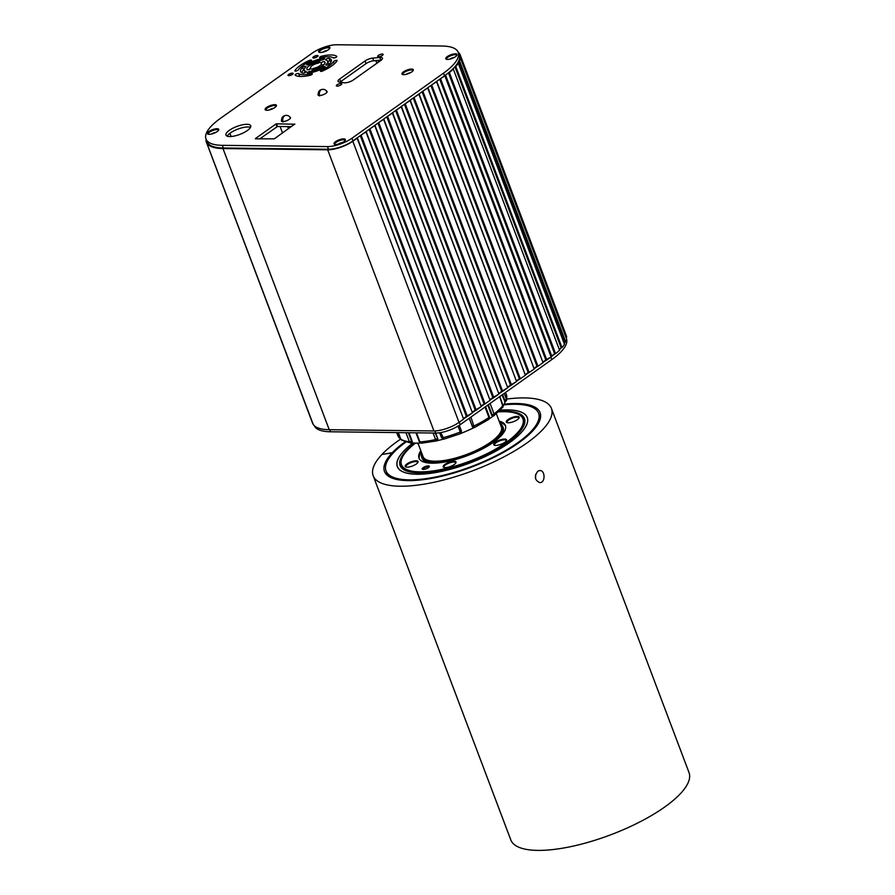 <?xml version="1.0" encoding="UTF-8"?>
<svg xmlns="http://www.w3.org/2000/svg" width="895" height="895" viewBox="0 0 895 895"><rect width="100%" height="100%" fill="white"/><g stroke="black" fill="none" stroke-linecap="round" stroke-linejoin="round"><path stroke-width="1.34" d="M414.989 443.059A66.454 21.301 -20.7 0 0 400.132 465.557A66.454 21.301 -20.7 0 0 469.83 461.999A66.454 21.301 -20.7 0 0 524.459 418.58A66.454 21.301 -20.7 0 0 498.929 411.487M500.26 410.178A69.351 22.241 159.3 0 1 527.177 417.551A69.351 22.241 159.3 0 1 470.155 462.872A69.351 22.241 159.3 0 1 397.414 466.586A69.351 22.241 159.3 0 1 413.143 442.935M405.894 442.074A81.534 26.145 -20.7 0 0 386.025 470.893A81.534 26.145 -20.7 0 0 471.531 466.519A81.534 26.145 -20.7 0 0 538.566 413.244A81.534 26.145 -20.7 0 0 503.829 404.853M500.305 410.134A69.452 22.263 159.3 0 1 527.267 417.517A69.452 22.263 159.3 0 1 470.166 462.894A69.452 22.263 159.3 0 1 397.324 466.619A69.452 22.263 159.3 0 1 413.087 442.935M392.48 453.821L392.133 452.904L381.964 454.447A95.262 30.542 -20.7 0 0 373.181 475.737A95.262 30.542 -20.7 0 0 473.086 470.636A95.262 30.542 -20.7 0 0 551.409 408.4A95.262 30.542 -20.7 0 0 506.839 399.047M382.232 454.403L392.334 452.691A83.179 26.671 159.3 0 1 405.111 441.817M398.342 432.598L400.736 439.042A95.262 30.542 -20.7 0 0 382.165 454.235M373.181 475.737L510.799 839.913A95.262 30.542 -20.7 0 0 610.703 834.811A95.262 30.542 -20.7 0 0 689.016 772.564L551.409 408.4M537.805 471.217C534.069 476.408 534.707 480.212 539.73 482.606C545.547 483.054 545.323 470.222 539.875 470.524L537.805 471.217M392.681 453.597L392.334 452.691M504.187 404.148A83.179 26.671 159.3 0 1 540.099 412.673A83.179 26.671 159.3 0 1 471.721 467.011A83.179 26.671 159.3 0 1 384.492 471.475A83.179 26.671 159.3 0 1 392.133 452.904M535.646 474.428L535.602 478.881M435.261 433.046L437.912 439.053L436.894 440.855L421.511 443.204L419.363 441.75L422.171 442.935M437.062 440.687L435.585 439.546L433.113 433.023M400.591 438.662L399.047 437.789L396.988 432.587M504.288 393.341L506.626 399.897L505.53 401.721L504.366 401.15L504.746 400.188L502.61 394.538M489.028 416.734L488.759 419.419L474.495 427.541M488.222 419.542L488.961 417.495L485.023 407.046M470.938 417.048L474.26 427.508L472.448 426.803L469.327 418.2M469.226 418.267L472.594 427.094L474.451 427.564M490.102 403.432L494.04 413.882L492.642 416.231L493.76 415.862L491.702 415.437L487.786 405.077M493.783 415.851L503.046 406.867L499.678 396.619M440.743 432.587L443.931 438.997M439.669 432.755L441.548 437.744L442.712 437.8A57.996 18.594 -20.7 0 0 460.265 432.017L460.712 433.594L461.451 431.054L460.265 432.017L458.027 426.098M420.549 443.036A55.579 17.822 159.3 0 1 412.08 442.835M503.236 405.838A55.579 17.822 -20.7 0 0 505.015 402.023L506.559 400.412M489.308 418.815A55.579 17.822 -20.7 0 0 492.932 416.209M461.238 433.258A55.579 17.822 -20.7 0 0 473.858 427.709M437.409 440.608A55.579 17.822 -20.7 0 0 443.103 439.221M408.97 432.732L412.304 441.571L411.913 442.812L409.395 441.783A57.996 18.594 -20.7 0 1 400.815 439.132L401.631 440.161L410.85 443.07L412.181 442.779M412.226 442.745L410.872 443.081M505.037 401.922L502.028 394.952M437.912 439.053L435.641 433.057M420.818 450.722A46.193 14.812 -20.7 0 0 418.983 458.106A46.193 14.812 -20.7 0 0 448.406 461.294A46.193 14.812 -20.7 0 0 493.592 442.175A46.193 14.812 -20.7 0 0 505.395 425.461A46.193 14.812 -20.7 0 0 499.13 421.131M495.685 445.43A6.847 2.193 159.3 0 1 494.387 445.229A6.847 2.193 159.3 0 1 499.388 440.195A6.847 2.193 159.3 0 1 506.447 440.664A6.847 2.193 159.3 0 1 502.005 443.864A6.847 2.193 159.3 0 1 495.685 445.43M508.259 422.776A6.847 2.193 159.3 0 1 506.962 422.574A6.847 2.193 159.3 0 1 511.951 417.551A6.847 2.193 159.3 0 1 519.022 418.021A6.847 2.193 159.3 0 1 514.569 421.221A6.847 2.193 159.3 0 1 508.259 422.776M418.368 444.256A6.847 2.193 159.3 0 1 417.831 443.114M407.18 467.145A6.847 2.193 159.3 0 1 405.882 466.944A6.847 2.193 159.3 0 1 410.872 461.909A6.847 2.193 159.3 0 1 417.943 462.379A6.847 2.193 159.3 0 1 413.501 465.579A6.847 2.193 159.3 0 1 407.18 467.145M445.151 467.604A6.847 2.193 159.3 0 1 443.853 467.403A6.847 2.193 159.3 0 1 448.842 462.379A6.847 2.193 159.3 0 1 455.913 462.849A6.847 2.193 159.3 0 1 451.472 466.049A6.847 2.193 159.3 0 1 445.151 467.604M423.268 469.428A3.804 1.219 159.3 0 1 422.552 469.316A3.804 1.219 159.3 0 1 425.326 466.53A3.804 1.219 159.3 0 1 429.253 466.787A3.804 1.219 159.3 0 1 426.781 468.566A3.804 1.219 159.3 0 1 423.268 469.428M415.56 443.081A64.887 20.798 -20.7 0 0 402.582 456.774A64.887 20.798 -20.7 0 0 419.856 471.855A64.887 20.798 -20.7 0 0 498.504 447.41A64.887 20.798 -20.7 0 0 516.807 413.613A64.887 20.798 -20.7 0 0 498.504 411.89M418.782 472.873A65.648 21.044 159.3 0 1 401.038 465.657A65.648 21.044 159.3 0 1 402.146 457.625L402.582 456.774M516.807 413.613L517.702 413.96A65.648 21.044 159.3 0 1 523.855 419.252A65.648 21.044 159.3 0 1 515.296 436.402M500.07 423.626A43.34 13.895 159.3 0 1 502.721 426.467A43.34 13.895 159.3 0 1 491.657 442.141A43.34 13.895 159.3 0 1 449.256 460.086A43.34 13.895 159.3 0 1 421.646 457.099A43.34 13.895 159.3 0 1 421.758 453.217M422.798 455.98A41.908 13.436 -20.7 0 0 422.988 456.595A41.908 13.436 -20.7 0 0 466.933 454.347A41.908 13.436 -20.7 0 0 501.39 426.971A41.908 13.436 -20.7 0 0 501.122 426.389M506.234 441A6.276 2.014 -20.7 0 0 506.223 440.541A6.276 2.014 -20.7 0 0 499.634 440.877A6.276 2.014 -20.7 0 0 494.476 444.972A6.276 2.014 -20.7 0 0 494.778 445.341M455.7 463.185A6.276 2.014 -20.7 0 0 455.689 462.715A6.276 2.014 -20.7 0 0 449.1 463.051A6.276 2.014 -20.7 0 0 443.942 467.156A6.276 2.014 -20.7 0 0 444.233 467.514M518.798 418.357A6.276 2.014 -20.7 0 0 518.787 417.887A6.276 2.014 -20.7 0 0 512.208 418.222A6.276 2.014 -20.7 0 0 507.04 422.328A6.276 2.014 -20.7 0 0 507.342 422.686M417.73 462.715A6.276 2.014 -20.7 0 0 417.719 462.256A6.276 2.014 -20.7 0 0 411.129 462.592A6.276 2.014 -20.7 0 0 405.972 466.687A6.276 2.014 -20.7 0 0 406.263 467.045M428.929 467.212A3.144 1.007 -20.7 0 0 428.918 467.145A3.144 1.007 -20.7 0 0 428.023 466.798A3.144 1.007 -20.7 0 0 424.655 467.738A3.144 1.007 -20.7 0 0 423.044 469.372A3.144 1.007 -20.7 0 0 423.067 469.428M505.585 426.109A46.193 14.812 -20.7 0 0 499.611 422.395M421.299 451.986A46.193 14.812 -20.7 0 0 419.263 458.721M435.071 463.14A43.34 13.895 159.3 0 1 422.127 458.363L421.646 457.099M502.721 426.467L503.203 427.732A43.34 13.895 159.3 0 1 496.647 439.87M564.488 344.34A58.712 18.829 159.3 0 1 561.993 347.618L561.154 347.763A57.269 18.359 159.3 0 1 559.341 349.643A57.269 18.359 159.3 0 0 561.154 347.763L454.951 66.711L561.154 347.763L561.993 347.618L455.768 66.487L455.052 66.61L455.768 66.487A58.712 18.829 159.3 0 0 458.251 63.198L457.524 63.366A57.269 18.359 -20.7 0 0 458.9 61.028L459.527 60.86A58.712 18.829 159.3 0 0 460.399 57.962L459.907 58.119A57.269 18.359 -20.7 0 0 460.03 56.128L460.433 55.982A58.712 18.829 159.3 0 0 460.075 54.573A58.712 18.829 159.3 0 1 460.433 55.982L566.658 337.124A58.712 18.829 159.3 0 0 566.311 335.703A58.712 18.829 159.3 0 1 566.658 337.124L566.266 337.258A57.269 18.359 -20.7 0 1 566.278 338.165A57.269 18.359 -20.7 0 0 566.266 337.258L460.03 56.128A57.269 18.359 -20.7 0 1 459.907 58.119L460.399 57.962A58.712 18.829 159.3 0 1 459.527 60.86L565.752 342.002L459.527 60.86L458.9 61.028L565.125 342.158L565.752 342.002A58.712 18.829 159.3 0 0 566.625 339.104L460.399 57.962L566.625 339.104A58.712 18.829 159.3 0 1 565.752 342.002L565.125 342.158A57.269 18.359 -20.7 0 1 564.253 343.736A57.269 18.359 -20.7 0 0 565.125 342.158L458.9 61.028A57.269 18.359 -20.7 0 1 457.524 63.366L458.251 63.198A58.712 18.829 159.3 0 1 455.768 66.487L561.993 347.618A58.712 18.829 159.3 0 0 564.488 344.34L458.251 63.198L564.488 344.34M559.554 350.202A58.712 18.829 159.3 0 1 555.594 353.704L449.368 72.562L448.753 72.596L449.368 72.562A58.712 18.829 159.3 0 0 453.317 69.06A58.712 18.829 159.3 0 1 449.368 72.562L555.594 353.704L554.62 353.76L555.594 353.704A58.712 18.829 159.3 0 0 559.554 350.202L453.317 69.06L452.646 69.15L453.317 69.06L559.554 350.202M551.678 355.975A57.269 18.359 -20.7 0 0 554.62 353.76L448.462 72.831L554.62 353.76A57.269 18.359 -20.7 0 1 551.678 355.975M551.107 356.937A58.712 18.829 -20.7 0 0 551.846 356.411L445.609 75.269A58.712 18.829 -20.7 0 1 444.871 75.806A58.712 18.829 -20.7 0 0 445.609 75.269L551.846 356.411A58.712 18.829 -20.7 0 1 551.107 356.937L444.871 75.806L440.25 78.849L444.871 75.806L551.107 356.937L545.827 359.98L439.736 79.219L545.827 359.98L542.817 362.117L546.811 359.991L440.575 78.849L546.811 359.991L551.107 356.937M537.984 366.268L543.03 362.676L436.794 81.546L431.424 85.126L436.469 81.534L543.03 362.676L537.984 366.268L537 366.245L430.909 85.484L537 366.245L533.991 368.393L537.984 366.268L431.759 85.126L537.984 366.268M529.169 372.533L534.203 368.953L427.978 87.811L422.597 91.391L427.642 87.811L534.203 368.953L529.169 372.533L528.173 372.521L422.082 91.76L528.173 372.521L525.175 374.658L529.169 372.533L422.932 91.402L529.169 372.533M520.342 378.809L525.376 375.218L419.151 94.087L413.781 97.667L418.815 94.087L525.376 375.218L520.342 378.809L519.357 378.798L413.266 98.036L519.357 378.798L516.348 380.934L520.342 378.809L414.105 97.667L520.342 378.809M511.515 385.074L516.56 381.494L410.324 100.363L404.954 103.943L410 100.352L516.56 381.494L510.53 385.063L404.439 104.301L510.53 385.063L507.521 387.211L511.515 385.074L405.278 103.943L511.515 385.074M502.688 391.35L507.733 387.77L401.497 106.628L396.127 110.208L401.173 106.628L507.733 387.77L501.703 391.339L395.612 110.577L501.703 391.339L498.694 393.476L502.688 391.35L396.451 110.219L502.688 391.35M493.861 397.626L498.907 394.035L392.67 112.904L387.3 116.484L392.346 112.893L498.907 394.035L492.876 397.615L386.785 116.853L492.876 397.615L489.867 399.752L493.861 397.626L387.636 116.484L493.861 397.626M485.045 403.891L490.08 400.311L383.854 119.169L378.484 122.749L383.519 119.169L490.08 400.311L485.045 403.891L484.05 403.88L377.958 123.118L484.05 403.88L481.051 406.017L485.045 403.891L378.809 122.76L485.045 403.891M476.218 410.167L481.264 406.587L375.027 125.445L369.657 129.025L374.692 125.445L481.264 406.587L475.234 410.156L369.143 129.395L475.234 410.156L472.224 412.293L476.218 410.167L369.982 129.025L476.218 410.167M467.391 416.443L472.437 412.852L366.2 131.722L360.83 135.302L365.876 131.71L472.437 412.852L466.407 416.432L360.316 135.671L466.407 416.432L463.397 418.569L467.391 416.443L361.155 135.302L467.391 416.443M459.034 422.373L463.61 419.128L357.373 137.987L352.809 141.242L357.049 137.987L463.61 419.128L459.034 422.373L352.809 141.242A18.851 6.041 -20.7 0 1 327.693 149.823A18.851 6.041 -20.7 0 0 352.809 141.242L459.034 422.373A18.851 6.041 -20.7 0 1 433.93 430.954A18.851 6.041 -20.7 0 0 459.034 422.373M329.226 429.701L433.93 430.954L327.693 149.823L222.989 148.559L327.693 149.823L433.93 430.954L329.226 429.701L222.989 148.559A58.712 18.829 -20.7 0 1 208.032 144.554A58.712 18.829 -20.7 0 0 222.989 148.559L329.226 429.701A58.712 18.829 -20.7 0 1 314.257 425.696A58.712 18.829 -20.7 0 0 329.226 429.701M314.302 425.684A57.269 18.359 159.3 0 1 313.071 424.051L206.745 142.943A58.712 18.829 -20.7 0 1 206.353 142.104A58.712 18.829 -20.7 0 0 206.745 142.943L313.071 424.051A57.269 18.359 159.3 0 0 314.302 425.684M312.579 423.234A58.712 18.829 -20.7 0 0 312.981 424.085A58.712 18.829 -20.7 0 1 312.579 423.234L206.353 142.104A58.712 18.829 -20.7 0 1 205.995 140.605L206.174 140.549A57.269 18.359 159.3 0 1 206.174 139.508A57.269 18.359 159.3 0 0 206.174 140.549L205.995 140.605A58.712 18.829 -20.7 0 0 206.353 142.104L312.579 423.234M459.638 53.644A58.712 18.829 159.3 0 1 460.075 54.573A58.712 18.829 159.3 0 0 459.638 53.644L459.37 53.756A57.269 18.359 -20.7 0 0 458.139 52.123A57.269 18.359 -20.7 0 1 459.37 53.756L459.638 53.644M208.065 144.542A57.269 18.359 159.3 0 1 206.846 142.909A57.269 18.359 159.3 0 0 208.065 144.542M281.891 131.263L282.249 132.415M288.47 128.757L287.653 126.598M280.101 126.508L282.54 132.975M324.572 51.63A2.853 0.917 159.3 0 1 325.332 51.339M451.718 58.567A2.853 0.917 159.3 0 1 452.478 58.276M213.424 133.467A2.853 0.917 159.3 0 1 214.173 133.176M339.999 143.625A2.853 0.917 159.3 0 1 340.76 143.334M289.051 75.493A2.372 0.761 -20.7 0 0 291.591 74.788A2.372 0.761 -20.7 0 0 292.81 73.569A2.372 0.761 -20.7 0 0 290.327 73.692A2.372 0.761 -20.7 0 0 288.38 75.236A2.372 0.761 -20.7 0 0 289.051 75.493M313.888 57.851A2.372 0.761 -20.7 0 0 316.427 57.135A2.372 0.761 -20.7 0 0 317.647 55.915A2.372 0.761 -20.7 0 0 315.163 56.038A2.372 0.761 -20.7 0 0 313.216 57.582A2.372 0.761 -20.7 0 0 313.888 57.851M310.006 75.314A23.203 7.44 159.3 0 1 295.182 75.135A1.935 0.615 159.3 0 1 295.104 75.035A1.935 0.615 159.3 0 1 296.525 73.837A1.935 0.615 159.3 0 1 298.65 73.558A19.332 6.198 -20.7 0 0 310.99 73.714A1.935 0.615 159.3 0 1 312.31 73.826A1.935 0.615 159.3 0 1 310.006 75.314M294.914 70.604A23.203 7.44 159.3 0 1 309.122 60.513A1.935 0.615 159.3 0 1 311.494 60.256A1.935 0.615 159.3 0 1 310.263 61.375A19.332 6.198 -20.7 0 0 298.427 69.788A1.935 0.615 159.3 0 1 296.525 70.906A1.935 0.615 159.3 0 1 294.858 70.884A1.935 0.615 159.3 0 1 294.914 70.604L295.081 71.052M321.898 56.139A23.203 7.44 159.3 0 1 336.721 56.318A1.935 0.615 159.3 0 1 336.8 56.419A1.935 0.615 159.3 0 1 335.379 57.616A1.935 0.615 159.3 0 1 333.253 57.884A19.332 6.198 -20.7 0 0 320.913 57.739A1.935 0.615 159.3 0 1 319.593 57.627A1.935 0.615 159.3 0 1 321.898 56.139L322.379 57.425M336.99 60.849A23.203 7.44 159.3 0 1 322.782 70.94A1.935 0.615 159.3 0 1 320.399 71.186A1.935 0.615 159.3 0 1 321.641 70.067A19.332 6.198 -20.7 0 0 333.477 61.654A1.935 0.615 159.3 0 1 335.379 60.547A1.935 0.615 159.3 0 1 337.046 60.569A1.935 0.615 159.3 0 1 336.99 60.849M324.314 67.64A16.434 5.269 159.3 0 1 308.137 73.166A1.935 0.615 159.3 0 1 307.253 72.976A1.935 0.615 159.3 0 1 308.059 72.07A1.935 0.615 159.3 0 1 309.983 71.41A12.564 4.027 -20.7 0 0 322.345 67.181A1.935 0.615 159.3 0 1 325.142 66.722A1.935 0.615 159.3 0 1 324.314 67.64M302.924 73.099A16.434 5.269 159.3 0 1 300.575 71.533A16.434 5.269 159.3 0 1 302.577 67.371A1.935 0.615 159.3 0 1 304.524 66.409A1.935 0.615 159.3 0 1 305.967 66.498A1.935 0.615 159.3 0 1 305.732 66.991A12.564 4.027 -20.7 0 0 304.199 70.168A12.564 4.027 -20.7 0 0 305.989 71.365A1.935 0.615 159.3 0 1 306.269 71.544A1.935 0.615 159.3 0 1 305.072 72.64A1.935 0.615 159.3 0 1 302.924 73.099M307.589 63.813A16.434 5.269 159.3 0 1 323.766 58.287A1.935 0.615 159.3 0 1 324.65 58.477A1.935 0.615 159.3 0 1 323.845 59.383A1.935 0.615 159.3 0 1 321.92 60.043A12.564 4.027 -20.7 0 0 309.558 64.261A1.935 0.615 159.3 0 1 306.761 64.72A1.935 0.615 159.3 0 1 307.589 63.813L307.981 64.865M328.98 58.354A16.434 5.269 159.3 0 1 331.318 59.92A16.434 5.269 159.3 0 1 329.326 64.082A1.935 0.615 159.3 0 1 327.38 65.044A1.935 0.615 159.3 0 1 325.937 64.955A1.935 0.615 159.3 0 1 326.172 64.462A12.564 4.027 -20.7 0 0 327.704 61.285A12.564 4.027 -20.7 0 0 325.914 60.088A1.935 0.615 159.3 0 1 325.635 59.898A1.935 0.615 159.3 0 1 326.832 58.801A1.935 0.615 159.3 0 1 328.98 58.354L329.986 61.005A16.434 5.269 159.3 0 1 331.262 61.464M307.399 69.721A9.666 3.099 159.3 0 1 306.907 69.139A9.666 3.099 159.3 0 1 318.732 61.665A1.935 0.615 159.3 0 1 319.985 61.789A1.935 0.615 159.3 0 1 317.624 63.288A5.795 1.857 -20.7 0 0 310.531 67.774A5.795 1.857 -20.7 0 0 310.822 68.121A1.935 0.615 159.3 0 1 310.923 68.233A1.935 0.615 159.3 0 1 309.536 69.418A1.935 0.615 159.3 0 1 307.399 69.721M324.493 61.733A9.666 3.099 159.3 0 1 324.997 62.314A9.666 3.099 159.3 0 1 313.172 69.788A1.935 0.615 159.3 0 1 311.919 69.653A1.935 0.615 159.3 0 1 314.279 68.165A5.795 1.857 -20.7 0 0 321.372 63.679A5.795 1.857 -20.7 0 0 321.081 63.332A1.935 0.615 159.3 0 1 320.981 63.221A1.935 0.615 159.3 0 1 322.368 62.035A1.935 0.615 159.3 0 1 324.493 61.733L325.008 63.064M411.588 69.072A6.041 1.935 159.3 0 1 413.3 69.732A6.041 1.935 159.3 0 1 408.333 73.681A6.041 1.935 159.3 0 1 401.989 74.005A6.041 1.935 159.3 0 1 405.099 70.884A6.041 1.935 159.3 0 1 411.588 69.072M274.72 104.67A6.041 1.935 159.3 0 1 276.432 105.33A6.041 1.935 159.3 0 1 271.465 109.279A6.041 1.935 159.3 0 1 265.133 109.604A6.041 1.935 159.3 0 1 268.231 106.483A6.041 1.935 159.3 0 1 274.72 104.67M340.939 83.436A2.898 0.929 -20.7 0 0 337.829 84.309A2.898 0.929 -20.7 0 0 336.341 85.808A2.898 0.929 -20.7 0 0 339.373 85.651A2.898 0.929 -20.7 0 0 341.756 83.761A2.898 0.929 -20.7 0 0 340.939 83.436M380.834 60.435L353.413 79.923A6.377 2.047 159.3 0 1 344.217 82.765L339.138 81.96A6.377 2.047 159.3 0 1 338.019 81.311A6.377 2.047 159.3 0 1 339.652 79.006L365.003 60.983A6.377 2.047 159.3 0 1 372.689 58.119L379.838 57.459A6.377 2.047 159.3 0 1 382.456 58.119A6.377 2.047 159.3 0 1 380.834 60.435M294.835 124.226L276.521 123.823L277.517 126.486L259.729 138.882M294.768 124.047L274.295 138.837L255.478 138.837M276.879 126.698L275.873 124.047L255.388 138.602M275.873 124.047L276.521 123.823M289.633 117.122A4.833 1.555 159.3 0 1 290.483 117.614A4.833 1.555 159.3 0 1 286.501 120.78A4.833 1.555 159.3 0 1 281.433 121.038A4.833 1.555 159.3 0 1 281.477 120.534M326.272 91.089A4.833 1.555 159.3 0 1 327.122 91.581A4.833 1.555 159.3 0 1 323.14 94.736A4.833 1.555 159.3 0 1 318.072 94.993A4.833 1.555 159.3 0 1 318.117 94.501M246.964 124.304A13.224 4.24 159.3 0 1 250.712 125.759A13.224 4.24 159.3 0 1 239.849 134.395A13.224 4.24 159.3 0 1 225.976 135.1A13.224 4.24 159.3 0 1 232.778 128.265A13.224 4.24 159.3 0 1 246.964 124.304M343.646 138.87A6.041 1.935 159.3 0 1 345.358 139.542A6.041 1.935 159.3 0 1 340.391 143.48A6.041 1.935 159.3 0 1 334.048 143.804A6.041 1.935 159.3 0 1 337.158 140.683A6.041 1.935 159.3 0 1 343.646 138.87M455.354 53.812A6.041 1.935 159.3 0 1 457.065 54.472A6.041 1.935 159.3 0 1 452.098 58.421A6.041 1.935 159.3 0 1 445.766 58.746A6.041 1.935 159.3 0 1 448.876 55.624A6.041 1.935 159.3 0 1 455.354 53.812M217.06 128.712A6.041 1.935 159.3 0 1 218.772 129.372A6.041 1.935 159.3 0 1 213.804 133.321A6.041 1.935 159.3 0 1 207.461 133.646A6.041 1.935 159.3 0 1 210.571 130.525A6.041 1.935 159.3 0 1 217.06 128.712M328.208 46.876A6.041 1.935 159.3 0 1 329.919 47.547A6.041 1.935 159.3 0 1 324.952 51.496A6.041 1.935 159.3 0 1 318.62 51.82A6.041 1.935 159.3 0 1 321.73 48.688A6.041 1.935 159.3 0 1 328.208 46.876M441.917 46.014L336.721 44.75A18.37 5.885 -20.7 0 0 312.254 53.107L220.662 118.207A57.515 18.437 -20.7 0 0 205.984 139.005A57.515 18.437 -20.7 0 0 222.284 145.337L327.481 146.601A18.37 5.885 -20.7 0 0 351.948 138.244L443.528 73.144A57.515 18.437 -20.7 0 0 458.218 52.346A57.515 18.437 -20.7 0 0 441.917 46.014M378.507 56.732A2.898 0.929 159.3 0 1 377.69 56.419A2.898 0.929 159.3 0 1 380.073 54.517A2.898 0.929 159.3 0 1 383.116 54.371A2.898 0.929 159.3 0 1 381.617 55.87A2.898 0.929 159.3 0 1 378.507 56.732M298.192 76.265A1.935 0.615 159.3 0 1 299.646 76.22A19.332 6.198 -20.7 0 0 300.004 76.455M332.906 57.649A23.203 7.44 159.3 0 1 334.719 57.851M301.649 72.652A16.434 5.269 159.3 0 1 303.584 70.023A1.935 0.615 159.3 0 1 304.11 69.642M327.783 61.486A1.935 0.615 159.3 0 1 329.986 61.005M328.789 64.462A12.564 4.027 -20.7 0 0 328.711 63.937L327.704 61.285M308.764 69.687A9.666 3.099 159.3 0 1 310.654 68.109M322.077 65.536A1.935 0.615 159.3 0 1 324.147 64.429M410.044 72.931A3.625 1.163 -20.7 0 0 406.554 74.251M273.176 108.53A3.625 1.163 -20.7 0 0 269.686 109.85M340.078 82.105A6.377 2.047 159.3 0 1 340.659 81.658L366.01 63.646A6.377 2.047 159.3 0 1 373.685 60.77L380.834 60.11A6.377 2.047 159.3 0 1 381.292 60.077M291.434 126.654L277.517 126.486M250.499 127.347A13.224 4.24 -20.7 0 0 247.971 126.956A13.224 4.24 -20.7 0 0 235.754 129.976A13.224 4.24 -20.7 0 0 227.196 136.152M342.103 142.741A3.625 1.163 -20.7 0 0 338.601 144.061M453.821 57.672A3.625 1.163 -20.7 0 0 450.319 58.992M215.516 132.572A3.625 1.163 -20.7 0 0 212.025 133.892M326.664 50.746A3.625 1.163 -20.7 0 0 323.173 52.067M205.984 139.005L206.991 141.667A57.515 18.437 -20.7 0 0 223.291 147.988L328.487 149.264A18.37 5.885 -20.7 0 0 352.954 140.895L444.535 75.806A57.515 18.437 -20.7 0 0 459.213 54.998L458.218 52.346M327.055 50.545A3.625 1.163 -20.7 0 0 322.759 52.167M318.743 52.011A6.041 1.935 159.3 0 1 322.189 48.968A6.041 1.935 159.3 0 1 328.375 47.312A6.041 1.935 159.3 0 1 329.964 47.771M215.896 132.382A3.625 1.163 -20.7 0 0 211.6 134.004M207.584 133.847A6.041 1.935 159.3 0 1 211.041 130.804A6.041 1.935 159.3 0 1 217.216 129.137A6.041 1.935 159.3 0 1 218.805 129.607M454.201 57.481A3.625 1.163 -20.7 0 0 449.905 59.104M445.889 58.947A6.041 1.935 159.3 0 1 449.346 55.904A6.041 1.935 159.3 0 1 455.521 54.237A6.041 1.935 159.3 0 1 457.11 54.707M342.483 142.54A3.625 1.163 -20.7 0 0 338.187 144.162M334.171 144.005A6.041 1.935 159.3 0 1 337.628 140.962A6.041 1.935 159.3 0 1 343.803 139.296A6.041 1.935 159.3 0 1 345.392 139.765M273.557 108.329A3.625 1.163 -20.7 0 0 269.272 109.951M265.256 109.805A6.041 1.935 159.3 0 1 268.701 106.751A6.041 1.935 159.3 0 1 274.888 105.095A6.041 1.935 159.3 0 1 276.477 105.565M410.425 72.741A3.625 1.163 -20.7 0 0 406.129 74.363M402.112 74.207A6.041 1.935 159.3 0 1 405.569 71.164A6.041 1.935 159.3 0 1 411.745 69.497A6.041 1.935 159.3 0 1 413.333 69.967M413.188 70.492A5.683 1.824 -20.7 0 0 407.27 70.862A5.683 1.824 -20.7 0 0 402.571 74.498M276.32 106.091A5.683 1.824 -20.7 0 0 270.402 106.46A5.683 1.824 -20.7 0 0 265.714 110.096M218.66 130.133A5.683 1.824 -20.7 0 0 212.741 130.513A5.683 1.824 -20.7 0 0 208.043 134.138M329.808 48.296A5.683 1.824 -20.7 0 0 323.889 48.677A5.683 1.824 -20.7 0 0 319.202 52.313M456.965 55.233A5.683 1.824 -20.7 0 0 451.035 55.613A5.683 1.824 -20.7 0 0 446.348 59.238M345.246 140.291A5.683 1.824 -20.7 0 0 339.317 140.672A5.683 1.824 -20.7 0 0 334.629 144.296M566.602 339.25A57.515 18.437 159.3 0 1 551.779 359.6L460.187 424.689A18.37 5.885 159.3 0 1 435.72 433.057L330.523 431.782A57.515 18.437 159.3 0 1 314.369 425.796M546.487 359.991L542.963 362.486M537.66 366.256L534.136 368.762M528.833 372.533L525.309 375.039M520.006 378.798L516.482 381.304M511.19 385.074L507.666 387.58M502.363 391.35L498.839 393.856M493.537 397.615L490.012 400.121M484.71 403.891L481.186 406.397M475.883 410.167L472.359 412.673M467.067 416.432L463.543 418.938M561.277 347.752A57.515 18.437 159.3 0 1 559.386 349.777M554.989 353.738A57.515 18.437 159.3 0 1 551.779 356.21M416.488 432.822L419.934 441.917A57.996 18.594 -20.7 0 0 435.585 439.546L437.364 438.606M396.709 432.587L397.895 435.708A57.996 18.594 -20.7 0 0 398.767 437.275L400.054 437.241M504.746 400.188L506.481 399.159A57.996 18.594 -20.7 0 0 506.402 394.706L506.559 400.434M472.336 426.188L474.272 425.863A57.996 18.594 -20.7 0 0 488.961 417.495L489.42 416.902L485.549 406.666M491.702 415.437L494.04 413.882A57.996 18.594 -20.7 0 0 503.001 405.435L502.744 407.382M408.355 432.721L411.521 441.112L409.395 441.783L405.961 432.699M411.521 441.112L412.304 441.571M459.269 425.326L461.451 431.054L459.28 425.315M502.845 405.01L499.824 396.519M492.026 414.609L488.29 404.719M460.701 433.605L443.752 439.188L441.571 437.577M398.297 432.598L400.736 438.93M231.1 136.51L229.892 133.31L231.1 136.51M376.873 63.243L375.866 60.569L376.873 63.243M377.97 60.379L378.585 62.023L377.97 60.379M290.271 118.274A4.564 1.466 159.3 0 1 290.293 118.386L290.271 118.274C289.745 113.866 280.269 114.18 281.724 121.507M283.021 122.011C282.283 119.427 282.764 117.379 284.465 115.847M222.284 145.337L223.291 147.988M327.481 146.601L328.487 149.264M351.948 138.244L352.954 140.895M443.528 73.144L444.535 75.806M340.659 81.658L339.652 79.006M366.01 63.646L365.003 60.983M373.685 60.77L372.689 58.119M380.834 60.11L379.838 57.459M314.279 68.165L314.749 69.385M318.732 61.665L319.135 62.717M326.172 64.462L326.44 65.167M323.766 58.287L324.113 59.215M302.577 67.371L303.584 70.023M309.983 71.41L310.498 72.786M322.345 67.181L322.826 68.445M321.641 70.067L322.077 71.208M333.477 61.654L334.316 63.869M309.122 60.513L309.569 61.699M298.65 73.558L299.646 76.22M310.99 73.714L311.393 74.777M326.91 92.23A4.564 1.466 159.3 0 1 326.932 92.342L326.91 92.23C326.384 87.822 316.908 88.135 318.363 95.463M319.649 95.966C318.922 93.393 319.403 91.335 321.104 89.802M288.794 75.683A2.752 0.884 159.3 0 1 289.868 73.748A2.752 0.884 159.3 0 1 293.112 73.782A2.752 0.884 159.3 0 1 288.794 75.683M313.63 58.03A2.752 0.884 159.3 0 1 314.704 56.094A2.752 0.884 159.3 0 1 317.949 56.128A2.752 0.884 159.3 0 1 313.63 58.03M330.523 431.782L329.74 429.701M435.72 433.057L434.925 430.942M551.779 359.6L550.839 357.127M460.187 424.689L459.258 422.227M527.591 418.647L527.177 417.551M397.839 467.682L397.414 466.586M540.435 418.189L538.566 413.244M387.893 475.827L386.025 470.893M400.613 438.707L397.895 435.708M505.541 392.457L506.402 394.706M415.985 432.811L419.363 441.75M436.782 440.888L437.812 440.183M401.62 440.15L400.736 439.042M524.873 421.97L523.855 419.252M402.056 468.376L401.038 465.657M566.311 335.703L460.075 54.573L566.311 335.703M321.372 63.679L322.256 65.995M310.531 67.774L310.822 68.568M304.199 70.168L305.128 72.618M417.943 443.114L423.257 457.177M496.356 413.781L501.569 427.586"/></g></svg>
